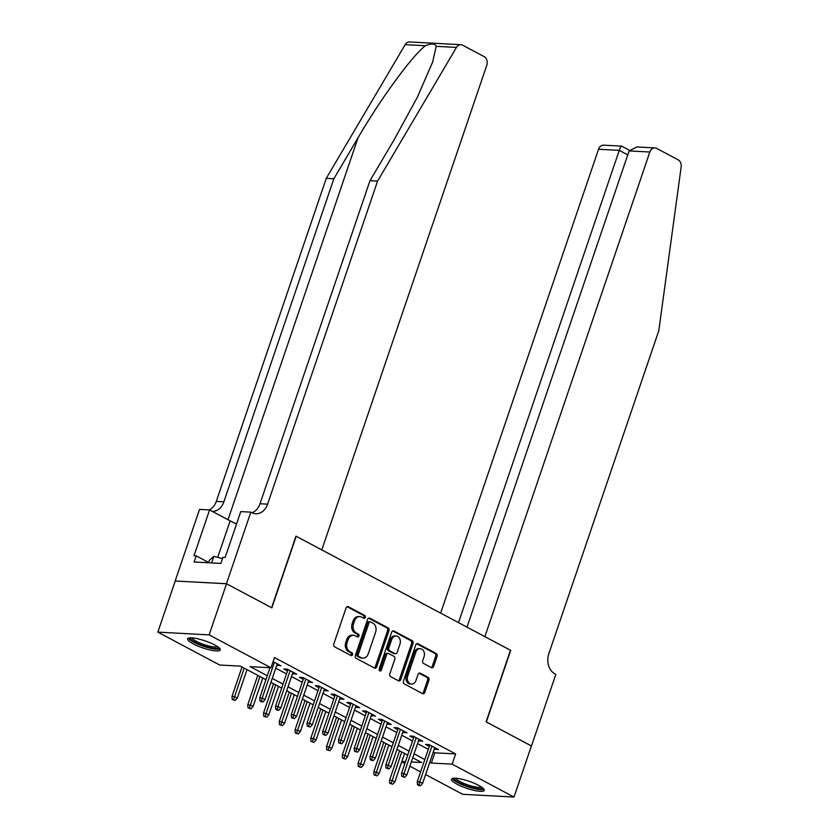 <?xml version="1.0" encoding="UTF-8"?>
<svg xmlns="http://www.w3.org/2000/svg" width="839" height="839" viewBox="0 0 839 839"><rect width="100%" height="100%" fill="white"/><g stroke="black" fill="none" stroke-linecap="round" stroke-linejoin="round"><path stroke-width="1.26" d="M365.332 617.431A1.521 1.185 93.1 0 0 364.734 615.448L348.3 606.712A2.171 1.688 93.1 0 0 346.077 607.897L333.775 644.016A2.171 1.688 93.1 0 0 334.635 646.848L351.069 655.595A1.521 1.185 93.1 0 0 352.023 652.784L349.894 651.651A6.943 5.401 93.1 0 1 347.136 642.59L348.164 639.58A6.943 5.401 93.1 0 1 353.481 635.28A6.943 5.401 93.1 0 1 355.296 635.794L357.424 636.927A1.521 1.185 93.1 0 0 358.379 634.116L356.25 632.984A6.943 5.401 93.1 0 1 353.492 623.933L354.519 620.923A6.943 5.401 93.1 0 1 359.837 616.613A6.943 5.401 93.1 0 1 361.651 617.126L363.78 618.259A1.521 1.185 93.1 0 0 365.332 617.431M363.444 618.081A1.521 1.185 93.1 0 0 363.35 615.375L347.042 606.702M350.733 655.416A1.521 1.185 93.1 0 0 350.639 652.711L348.51 651.578L349.894 651.651M357.089 636.749A1.521 1.185 93.1 0 0 356.995 634.043L354.866 632.91L356.25 632.984M457.045 784.203A17.252 3.692 18.8 0 1 451.539 779.221A17.252 3.692 18.8 0 1 461.67 779.179A17.252 3.692 18.8 0 1 478.681 785.356A17.252 3.692 18.8 0 1 484.187 790.338A17.252 3.692 18.8 0 1 474.056 790.38A17.252 3.692 18.8 0 1 457.045 784.203M193.148 643.817A17.252 3.692 18.8 0 1 187.642 638.836A17.252 3.692 18.8 0 1 197.773 638.794A17.252 3.692 18.8 0 1 214.784 644.971A17.252 3.692 18.8 0 1 220.29 649.952A17.252 3.692 18.8 0 1 210.159 649.994A17.252 3.692 18.8 0 1 193.148 643.817M431.403 667.624A2.171 1.688 93.1 0 0 433.627 666.439L437.077 656.308A2.171 1.688 93.1 0 0 436.217 653.476L417.969 643.765A2.171 1.688 93.1 0 0 415.735 644.95L403.444 681.079A2.171 1.688 93.1 0 0 404.304 683.911L422.552 693.622A2.171 1.688 93.1 0 0 424.786 692.437L428.949 680.188A2.171 1.688 93.1 0 0 428.089 677.367L420.276 673.203A2.171 1.688 93.1 0 0 418.042 674.388L415.976 680.46A5.81 4.52 93.1 0 1 411.529 684.058A5.81 4.52 93.1 0 1 407.702 676.066L415.808 652.281A5.81 4.52 93.1 0 1 420.255 648.683A5.81 4.52 93.1 0 1 424.073 656.675L422.73 660.639A2.171 1.688 93.1 0 0 423.59 663.471L431.403 667.624M226.457 583.713L271.595 607.719L295.968 536.152L321.798 549.902L486.777 65.274A6.639 5.16 93.1 0 0 484.145 56.633L462.635 45.191A6.639 5.16 93.1 0 0 460.905 44.698A6.639 5.16 93.1 0 0 456.458 47.414L377.581 181.077L267.589 504.155A15.48 12.05 -86.9 0 1 255.738 513.751A15.48 12.05 -86.9 0 1 251.69 512.608L250.83 512.147L226.457 583.713L175.236 581.008L226.54 583.755L271.836 607.845L296.198 536.278L510.469 650.267L486.106 721.834L531.402 745.934L513.992 797.05L462.698 794.302L425.604 774.565M226.54 583.755L209.142 634.871L270.976 667.771L250.179 666.659L267.274 675.752M433.291 751.985L434.843 752.814L455.64 753.925L274.458 657.545L270.976 667.771M455.64 753.925L452.158 764.151L513.992 797.05M388.981 630.718A2.171 1.688 93.1 0 0 388.121 627.887L369.873 618.186A2.171 1.688 93.1 0 0 367.65 619.371L355.348 655.5A2.171 1.688 93.1 0 0 356.208 658.332L374.456 668.033A2.171 1.688 93.1 0 0 376.69 666.848L388.981 630.718L387.597 630.645A2.171 1.688 93.1 0 0 386.737 627.813L368.615 618.175M393.921 630.98L412.169 640.681A2.171 1.688 93.1 0 1 413.029 643.513L400.738 679.642A2.171 1.688 93.1 0 1 398.504 680.828L390.691 676.674A2.171 1.688 93.1 0 1 389.831 673.843L394.823 659.192A2.171 1.688 93.1 0 0 393.952 656.36L388.772 653.602A2.171 1.688 93.1 0 0 386.548 654.787L381.357 670.046A1.521 1.185 93.1 0 1 379.186 668.893L391.698 632.166A2.171 1.688 93.1 0 1 393.921 630.98L392.778 630.918M276.744 665.233L280.95 665.809L273.074 661.614M292.496 673.612L296.702 674.189L287.253 669.165L283.781 668.977L287.504 670.959M308.249 681.992L312.454 682.568L303.005 677.545L299.533 677.356L303.267 679.338M324.001 690.371L328.206 690.948L318.757 685.924L315.296 685.736L319.019 687.718M339.764 698.751L343.969 699.338L334.509 694.304L331.048 694.115L334.771 696.097M355.516 707.141L359.721 707.717L350.272 702.683L346.801 702.495L350.524 704.487M371.268 715.52L375.473 716.097L366.024 711.063L362.553 710.885L366.286 712.867M387.031 723.9L391.226 724.476L381.776 719.442L378.316 719.264L382.039 721.246M402.783 732.279L406.988 732.856L397.529 727.833L394.068 727.644L397.791 729.626M418.535 740.659L422.741 741.236L413.291 736.212L409.82 736.023L413.543 738.005M275.737 668.18L286.508 673.906M291.49 676.559L302.26 682.285M307.252 684.939L318.012 690.665M323.005 693.318L333.765 699.055M338.757 701.698L349.527 707.434M354.509 710.088L365.28 715.814M370.272 718.467L381.032 724.193M386.024 726.847L396.784 732.573M401.776 735.226L412.547 740.952M417.528 743.606L428.299 749.332M434.287 749.038L438.493 749.615L429.044 744.592L425.572 744.403L429.306 746.385M175.236 581.008L157.837 632.124L209.142 634.871M420.612 771.911L409.841 766.185M404.859 763.532L401.692 761.854M265.932 679.684L240.468 666.135L219.671 665.023L157.837 632.124M411.278 761.969L421.65 762.515L412.715 757.764M407.723 755.11L396.962 749.384M391.97 746.731L381.2 741.005M376.218 738.351L365.447 732.625M360.455 729.972L349.695 724.235M344.703 721.582L333.943 715.856M328.951 713.202L318.18 707.476M313.199 704.823L302.428 699.097M297.436 696.443L286.676 690.717M281.684 688.064L270.913 682.338M401.829 761.455L405.499 761.655M429.809 762.211L431.361 763.039L452.158 764.151M272.256 678.405L283.026 684.131M288.008 686.784L298.778 692.511M303.77 695.164L314.531 700.89M319.523 703.543L330.293 709.27M335.275 711.923L346.046 717.66M351.027 720.313L361.798 726.039M366.79 728.692L377.55 734.419M382.542 737.072L393.313 742.798M398.294 745.452L409.065 751.178M414.047 753.831L424.817 759.557M434.843 752.814L431.361 763.039M277.478 665.621L277.961 664.215M293.231 674L293.713 672.595M308.993 682.39L309.465 680.985M324.745 690.77L325.217 689.364M340.498 699.149L340.98 697.744M356.25 707.529L356.732 706.123M372.013 715.908L372.485 714.503M387.765 724.288L388.247 722.882M403.517 732.667L403.999 731.272M419.269 741.057L419.752 739.652M435.032 749.437L435.504 748.031M359.837 616.613L358.452 616.539A6.943 5.401 93.1 0 0 353.125 620.839L354.519 620.923M354.866 632.91A6.943 5.401 93.1 0 1 352.107 623.859L353.125 620.839M353.481 635.28L352.097 635.207A6.943 5.401 93.1 0 0 346.769 639.507L348.164 639.58M348.51 651.578A6.943 5.401 93.1 0 1 345.752 642.517L346.769 639.507M374.33 667.97A2.171 1.688 93.1 0 0 375.306 666.774L387.597 630.645M370.618 621.898A1.521 1.185 93.1 0 0 369.055 622.727L358.263 654.441A1.521 1.185 93.1 0 0 358.872 656.423L361.106 657.619A6.943 5.401 93.1 0 0 362.92 658.122A6.943 5.401 93.1 0 0 368.248 653.822L375.62 632.145A6.943 5.401 93.1 0 0 372.862 623.094L370.618 621.898M369.233 621.825A1.521 1.185 93.1 0 0 367.671 622.653L369.055 622.727M362.92 658.122L361.536 658.049A6.943 5.401 93.1 0 1 359.721 657.545L357.477 656.35A1.521 1.185 93.1 0 1 356.879 654.368L367.671 622.653M392.662 630.97L410.785 640.608L412.169 640.681M398.378 680.765A2.171 1.688 93.1 0 0 399.343 679.569L411.645 643.44A2.171 1.688 93.1 0 0 410.785 640.608M388.205 653.445L386.821 653.371A2.171 1.688 93.1 0 0 385.164 654.714L379.962 669.973L381.357 670.046M379.511 670.655A1.521 1.185 93.1 0 0 379.962 669.973M399.993 643.985A5.81 4.52 93.1 0 0 396.165 635.993A5.81 4.52 93.1 0 0 391.719 639.58L388.866 647.97A2.171 1.688 93.1 0 0 389.736 650.791L394.917 653.55A2.171 1.688 93.1 0 0 397.141 652.364L399.993 643.985M396.165 635.993L394.781 635.91A5.81 4.52 93.1 0 0 390.334 639.507L391.719 639.58M395.484 653.707L394.089 653.633A2.171 1.688 93.1 0 1 393.522 653.476L388.342 650.718A2.171 1.688 93.1 0 1 387.482 647.886L390.334 639.507M420.255 648.683L418.86 648.61A5.81 4.52 93.1 0 0 414.414 652.207L415.808 652.281M411.529 684.058L410.145 683.984A5.81 4.52 93.1 0 1 406.317 675.993L414.414 652.207M422.426 693.559A2.171 1.688 93.1 0 0 423.391 692.364L427.565 680.114A2.171 1.688 93.1 0 0 426.705 677.283L419.018 673.203M431.277 667.561A2.171 1.688 93.1 0 0 432.242 666.365L435.693 656.234A2.171 1.688 93.1 0 0 434.833 653.403L416.71 643.765M232.256 699.495L235.224 700.408L232.256 699.495L231.973 696.475L234.469 696.611L237.311 698.121L247.012 669.616M233.641 699.569L244.18 668.106M231.973 696.475L242.02 666.963M237.311 698.121L235.224 700.408M270.001 667.718L259.712 697.964L262.208 698.09L274.384 662.317M261.369 701.058L259.985 700.985L261.558 701.824L262.953 701.897L261.369 701.058L262.208 698.09L265.04 699.6L277.216 663.827M259.712 697.964L259.985 700.985M262.953 701.897L265.04 699.6M218.685 647.446A14.924 3.188 18.8 0 1 201.738 645.16A14.924 3.188 18.8 0 1 190.443 637.839M191.837 637.871A13.823 2.957 -161.2 0 0 202.293 643.953A13.823 2.957 -161.2 0 0 217.563 646.628M188.45 638.143A17.137 3.66 -161.2 0 0 201.318 645.506A17.137 3.66 -161.2 0 0 220.08 648.914M222.534 558.533L213.83 556.414L209.372 560.242L208.512 562.759M211.606 562.927L213.83 556.414M482.582 787.831A14.924 3.188 18.8 0 1 465.635 785.535A14.924 3.188 18.8 0 1 454.339 778.225M455.734 778.256A13.823 2.957 -161.2 0 0 466.19 784.339A13.823 2.957 -161.2 0 0 481.46 787.013M452.336 778.529A17.137 3.66 -161.2 0 0 465.215 785.891A17.137 3.66 -161.2 0 0 483.977 789.3M377.581 181.077L369.989 180.668L394.173 139.683L417.35 97.261L432.662 61.981L436.175 46.323C434.948 43.408 431.372 43.219 425.446 45.746C412.631 55.112 380.801 98.551 358.054 137.753L333.87 178.738L223.887 501.816A15.48 12.05 -86.9 0 1 212.361 511.412M333.87 178.738L326.277 178.329L216.294 501.407A15.48 12.05 -86.9 0 1 209.393 509.923M251.983 512.755A15.48 12.05 -86.9 0 0 260.006 503.746L369.989 180.668M425.446 45.746L405.153 44.666L326.277 178.329M250.83 512.147L240.772 511.601L225.177 557.411L222.964 557.295L220.877 563.42L194.113 561.994L196.2 555.858L193.987 555.733L209.572 509.934L199.525 509.399L175.162 580.966M236.588 523.914A24.876 5.317 18.8 0 1 230.138 520.872L209.572 509.934M405.153 44.666A6.639 5.16 -86.9 0 1 409.6 41.95L460.905 44.698M208.617 562.466L196.2 555.858M531.381 745.965L486.337 721.96L510.699 650.393L484.869 636.644L649.847 152.027L629.114 150.915L466.998 627.142M629.114 150.915L636.937 146.951L654.923 147.916A6.639 5.16 93.1 0 1 656.654 148.398L678.164 159.84A6.639 5.16 93.1 0 1 681.163 166.951L658.804 330.681L548.821 653.759A15.48 12.05 93.1 0 0 554.978 673.937L555.838 674.399L531.475 745.976M458.503 622.622L619.266 150.38L598.543 149.269A6.639 5.16 -86.9 0 1 603.619 145.168L621.605 146.122L629.397 150.254M440.632 613.12L598.543 149.269M654.923 147.916A6.639 5.16 93.1 0 0 649.847 152.027M621.93 146.542C621.447 145.546 620.566 146.825 619.266 150.38L627.761 154.9M248.008 707.875L250.976 708.787L248.008 707.875L247.736 704.854L250.232 704.991L253.063 706.501L262.764 677.996M249.403 707.948L259.933 676.486M247.736 704.854L257.783 675.343M253.063 706.501L250.976 708.787M263.771 716.265L266.729 717.177L263.771 716.265L263.488 713.234L265.984 713.37L268.816 714.88L278.517 686.375M265.155 716.338L275.685 684.865M263.488 713.234L273.535 683.722M268.816 714.88L266.729 717.177M279.523 724.644L282.481 725.557L279.523 724.644L279.24 721.613L281.736 721.75L284.578 723.26L294.279 694.755M280.908 724.718L291.437 693.255M279.24 721.613L289.287 692.102M284.578 723.26L282.481 725.557M295.276 733.024L298.244 733.936L295.276 733.024L294.992 730.003L297.488 730.129L300.331 731.639L310.031 703.145M296.66 733.097L307.2 701.635M294.992 730.003L305.039 700.492M300.331 731.639L298.244 733.936M287.987 669.553L275.465 706.344L277.961 706.48L290.137 670.697M277.132 709.437L275.748 709.364L277.321 710.203L278.705 710.276L277.132 709.437L277.961 706.48L280.792 707.98L292.979 672.207M275.465 706.344L275.748 709.364M278.705 710.276L280.792 707.98M303.739 677.933L291.217 714.723L293.713 714.859L305.889 679.076M292.884 717.817L291.5 717.744L294.458 718.656L292.884 717.817L293.713 714.859L296.545 716.37L308.731 680.586M291.217 714.723L291.5 717.744M294.458 718.656L296.545 716.37M319.491 686.312L306.969 723.103L309.465 723.239L321.652 687.456M308.637 726.196L307.252 726.123L310.21 727.035L308.637 726.196L309.465 723.239L312.307 724.749L324.483 688.966M306.969 723.103L307.252 726.123M310.21 727.035L312.307 724.749M335.254 694.692L322.732 731.482L325.228 731.618L337.404 695.846M324.399 734.586L323.005 734.513L325.972 735.415L324.399 734.586L325.228 731.618L328.059 733.129L340.235 697.345M322.732 731.482L323.005 734.513M325.972 735.415L328.059 733.129M311.028 741.403L313.996 742.316L311.028 741.403L310.755 738.383L313.251 738.509L316.083 740.019L325.784 711.524M312.423 741.477L322.952 710.014M310.755 738.383L320.802 708.871M316.083 740.019L313.996 742.316M351.006 703.082L338.484 739.862L340.98 739.998L353.156 704.225M340.152 742.966L338.767 742.893L341.725 743.805L340.152 742.966L340.98 739.998L343.812 741.508L355.998 705.735M338.484 739.862L338.767 742.893M341.725 743.805L343.812 741.508M326.791 749.783L329.748 750.695L326.791 749.783L326.507 746.762L329.003 746.899L331.835 748.398L341.536 719.904M328.175 749.856L338.704 718.394M326.507 746.762L336.554 717.251M331.835 748.398L329.748 750.695M366.758 711.462L354.236 748.252L356.732 748.378L368.908 712.605M355.904 751.345L354.519 751.272L357.477 752.184L355.904 751.345L356.732 748.378L359.574 749.888L371.75 714.115M354.236 748.252L354.519 751.272M357.477 752.184L359.574 749.888M342.543 758.162L345.5 759.075L342.543 758.162L342.26 755.142L344.756 755.278L347.598 756.788L357.299 728.283M343.927 758.236L354.457 726.773M342.26 755.142L352.307 725.63M347.598 756.788L345.5 759.075M382.521 719.841L369.989 756.631L372.485 756.757L384.671 720.984M371.656 759.725L370.272 759.652L371.845 760.491L373.24 760.564L371.656 759.725L372.485 756.757L375.327 758.267L387.503 722.494M369.989 756.631L370.272 759.652M373.24 760.564L375.327 758.267M358.295 766.542L361.263 767.454L358.295 766.542L358.012 763.521L360.508 763.658L363.35 765.168L373.051 736.663M359.679 766.626L370.219 735.153M358.012 763.521L368.059 734.01M363.35 765.168L361.263 767.454M398.273 728.221L385.751 765.011L388.247 765.147L400.423 729.364M387.419 768.105L386.024 768.031L388.992 768.944L387.419 768.105L388.247 765.147L391.079 766.647L403.255 730.874M385.751 765.011L386.024 768.031M388.992 768.944L391.079 766.647M374.047 774.932L377.015 775.844L374.047 774.932L373.774 771.901L376.271 772.037L379.102 773.548L388.803 745.042M375.442 775.005L385.971 743.543M373.774 771.901L383.822 742.389M379.102 773.548L377.015 775.844M414.026 736.6L401.503 773.39L403.999 773.527L416.175 737.743M403.171 776.484L401.787 776.411L404.744 777.323L403.171 776.484L403.999 773.527L406.831 775.037L419.018 739.253M401.503 773.39L401.787 776.411M404.744 777.323L406.831 775.037M389.81 783.311L392.767 784.224L389.81 783.311L389.527 780.291L392.023 780.417L394.854 781.927L404.566 753.432M391.194 783.385L401.724 751.922M389.527 780.291L399.574 750.779M394.854 781.927L392.767 784.224M429.778 744.98L417.256 781.77L419.752 781.906L431.928 746.133M418.923 784.874L417.539 784.79L419.112 785.629L420.496 785.703L418.923 784.874L419.752 781.906L422.594 783.416L434.77 747.633M417.256 781.77L417.539 784.79M420.496 785.703L422.594 783.416M363.35 615.375L364.734 615.448M350.639 652.711L352.023 652.784M356.995 634.043L358.379 634.116M352.107 623.859L353.492 623.933M345.752 642.517L347.136 642.59M347.157 606.649L348.3 606.712M375.306 666.774L376.69 666.848M368.73 618.123L369.873 618.186M386.737 627.813L388.121 627.887M356.879 654.368L358.263 654.441M357.477 656.35L358.872 656.423M359.721 657.545L361.106 657.619M411.645 643.44L413.029 643.513M399.343 679.569L400.738 679.642M385.164 654.714L386.548 654.787M387.482 647.886L388.866 647.97M388.342 650.718L389.736 650.791M393.522 653.476L394.917 653.55M406.317 675.993L407.702 676.066M419.133 673.151L420.276 673.203M426.705 677.283L428.089 677.367M427.565 680.114L428.949 680.188M423.391 692.364L424.786 692.437M416.826 643.712L417.969 643.765M434.833 653.403L436.217 653.476M435.693 656.234L437.077 656.308M432.242 666.365L433.627 666.439M358.054 137.753L228.009 519.74M223.887 501.816L216.294 501.407M260.006 503.746L267.589 504.155M456.458 47.414L436.175 46.323M217.71 557.358L230.138 520.872M368.835 621.709L370.219 621.783"/></g></svg>
